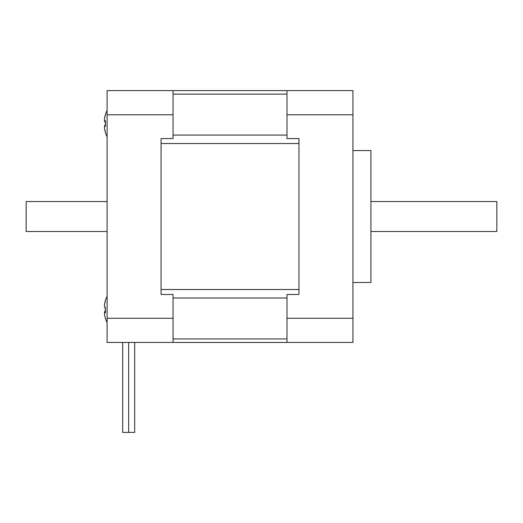 <?xml version="1.0" encoding="UTF-8"?>
<svg xmlns="http://www.w3.org/2000/svg" width="523" height="523" viewBox="0 0 523 523"><rect width="100%" height="100%" fill="white"/><g stroke="black" fill="none" stroke-linecap="round" stroke-linejoin="round"><path stroke-width="0.78" d="M352.94 150.572L370.931 150.572L370.931 282.485L352.94 282.485M286.983 318.285L286.983 342.447L173.054 342.447L352.94 342.447L352.94 114.772L286.983 114.772L286.983 138.575L298.973 138.575L298.973 294.482L286.983 294.482L286.983 318.285L352.94 318.285M161.064 138.575L161.064 294.482L161.064 138.575L173.054 138.575L173.054 90.61L286.983 90.61L286.983 114.772M352.94 114.772L352.94 90.61L286.983 90.61M298.973 294.482L298.973 138.575M173.054 318.285L173.054 342.447L107.097 342.447L107.097 318.285L173.054 318.285L173.054 294.482L161.064 294.482M173.054 114.772L107.097 114.772L107.097 318.285M107.097 114.772L107.097 90.61L173.054 90.61M134.679 342.447L134.679 432.39L128.684 432.39L128.684 342.447M128.684 432.39L122.689 432.39L122.689 342.447M370.931 231.519L496.85 231.519L496.85 201.538L370.931 201.538M107.097 231.519L26.15 231.519L26.15 201.538L107.097 201.538M105.306 132.103A29.281 29.144 0 0 1 104.489 128.534A28.935 18.39 0 0 1 104.463 127.52M105.116 121.552A29.281 2.824 180 0 1 104.489 121.271L105.568 122.441M104.489 121.271A28.935 22.339 180 0 1 104.463 120.042M105.273 115.191A29.281 29.144 180 0 0 104.489 118.643A28.935 18.39 180 0 0 104.463 119.656M104.463 127.135A28.935 22.339 0 0 1 104.489 125.906L105.568 124.736M105.26 122.107A28.654 24.705 -99.5 0 0 105.254 123.147M105.267 125.455A28.654 24.705 -80.5 0 1 105.254 124.029M105.254 309.793A28.654 24.816 -90 0 1 105.254 309.145M105.286 317.873A28.654 1.87 -30.1 0 0 105.26 318.049A28.654 1.87 -30.1 0 0 105.371 318.147A29.281 29.196 0 0 1 104.489 314.362A28.935 18.861 0 0 1 104.489 312.597L105.568 311.342M104.489 312.597A29.281 2.203 0 0 0 105.371 312.885A28.654 24.751 -82.6 0 1 105.371 307.334A29.281 2.203 180 0 1 104.489 307.047L105.568 308.23M104.489 307.047A28.935 21.94 180 0 1 104.489 304.994A29.281 29.196 0 0 1 105.371 301.209A28.654 1.87 -149.9 0 1 105.26 300.888A29.412 29.412 0 0 1 107.097 296.293M105.286 301.071A29.281 29.196 180 0 0 104.489 304.576L104.554 304.608M104.489 304.576A28.935 18.861 180 0 0 104.463 305.72M104.463 313.218A28.935 21.94 0 0 1 104.489 311.891L105.568 310.708M105.267 307.903A28.654 24.751 -97.4 0 0 105.26 309.472M107.097 136.764A29.412 29.412 0 0 1 105.254 132.149L105.371 132.058A29.281 29.281 180 0 1 104.489 128.266A28.935 20.606 0 0 1 104.489 126.337L105.568 125.121M104.489 126.337L105.371 126.311A28.654 24.816 -90.7 0 1 105.371 120.741L104.489 120.774L105.568 121.996M104.489 120.774A28.935 20.312 180 0 1 104.489 118.871A29.281 29.281 180 0 1 105.371 115.08L105.358 115.112M104.463 119.845A28.935 20.606 180 0 0 104.489 120.839L105.568 122.055M104.463 127.331A28.935 20.312 0 0 0 104.489 128.305A29.281 29.281 0 0 0 105.358 132.064M105.254 123.585A28.654 24.816 -89.3 0 0 105.3 125.415M286.983 94.12L173.054 94.12M173.054 135.065L286.983 135.065M298.973 143.544L161.064 143.544M161.064 289.513L298.973 289.513M286.983 297.992L173.054 297.992M173.054 338.937L286.983 338.937M105.26 318.049A29.412 29.412 0 0 0 107.097 322.652M107.097 110.405A29.412 29.412 0 0 0 105.254 115.027"/></g></svg>
